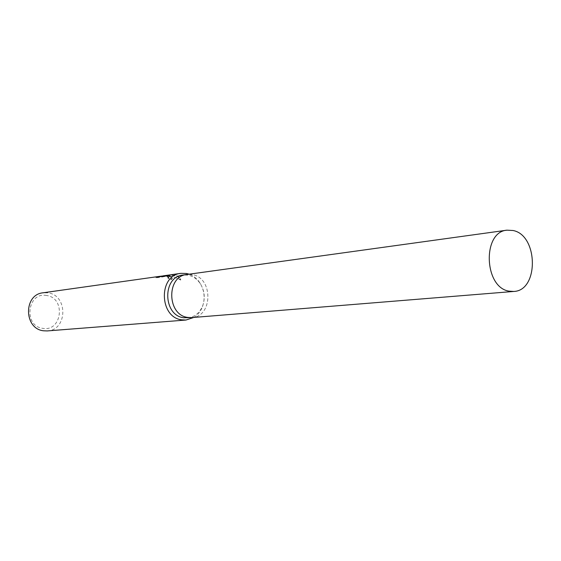 <?xml version="1.0" encoding="UTF-8"?>
<svg xmlns="http://www.w3.org/2000/svg" width="561" height="561" viewBox="0 0 561 561"><rect width="100%" height="100%" fill="white"/><g stroke="black" fill="none" stroke-linecap="round" stroke-linejoin="round"><path stroke-width="0.42" stroke-dasharray="2.81 2.1" d="M187.662 317.926C194.716 317.035 199.758 312.926 202.766 305.584C205.333 297.961 204.541 290.696 200.375 283.81C197.213 279.09 193.11 276.208 188.075 275.163L182.956 275.037M191.883 317.582C213.089 316.685 213.25 277.471 192.135 274.61L187.15 274.462M167.921 278.221L168.693 277.765C167.599 276.531 164.724 276.229 160.081 276.861L156.028 277.856L162.767 276.917L167.795 275.788L163.433 276.391L172.676 275.465C177.542 276.026 180.207 277.569 180.67 280.093C175.782 277.239 170.474 275.97 164.738 276.285C169.422 276.285 171.904 277.134 172.199 278.817L170.895 279.785L167.921 278.221L167.984 277.653L170.951 279.189L172.262 278.235L168.868 275.956L164.794 275.71L169.681 275.837L180.733 279.462C180.411 277.478 178.426 276.026 174.78 275.128L163.826 275.76M47.271 330.927C67.544 330.261 68.176 295.24 48.015 292.856L43.085 292.793M162.332 276.026L167.045 276.208L168.756 277.197L167.984 277.653M46.647 295.521C27.258 291.44 23.127 326.221 42.839 328.353C62.138 331.965 66.009 297.919 46.647 295.521M162.767 276.917L162.837 276.278M156.021 277.856L156.091 277.225M170.895 279.785L170.951 279.189M164.738 276.285L164.794 275.71M167.795 275.788L167.858 275.192M172.676 275.465L172.739 274.897M180.67 280.093L180.733 279.462M193.903 317.414C197.83 314.924 200.698 311.313 202.514 306.579C205.312 298.284 204.442 290.388 199.919 282.891C197.114 278.663 193.531 275.76 189.155 274.182M191.729 317.596C213.033 316.902 213.341 277.492 192.135 274.61L186.995 274.483M172.262 278.235L172.199 278.824M163.433 276.391L160.081 276.861M168.756 277.197L168.693 277.765M200.375 283.81L199.919 282.891M202.766 305.584L202.514 306.579"/><path stroke-width="0.84" d="M187.15 274.462L182.956 275.037C162.213 276.678 162.893 315.506 183.763 317.764L191.883 317.582M191.729 317.596L187.816 317.428C166.876 315.156 166.189 276.124 186.995 274.483C166.182 276.124 166.876 315.163 187.816 317.428L191.729 317.596L513.722 291.454C539.002 290.815 538.343 235.276 513.119 230.515L506.997 230.171C482.158 231.791 483.961 287.548 509.051 291.145L513.722 291.454M189.155 274.182L186.525 273.48L180.887 273.347C158.314 275.185 159.107 317.421 181.82 319.847L186.007 320.022L193.903 317.414M163.826 275.76L167.858 275.192L162.837 276.278L156.091 277.225L157.704 276.622L43.085 292.793C23.38 294.49 23.814 328.914 43.611 330.801L47.271 330.927L186.007 320.022M157.704 276.622L162.332 276.026M157.809 276.987L157.851 276.601M162.297 276.356L162.339 275.97M180.887 273.347L163.076 275.865M159.766 276.328L157.95 276.587M186.995 274.483L506.997 230.171"/></g></svg>
